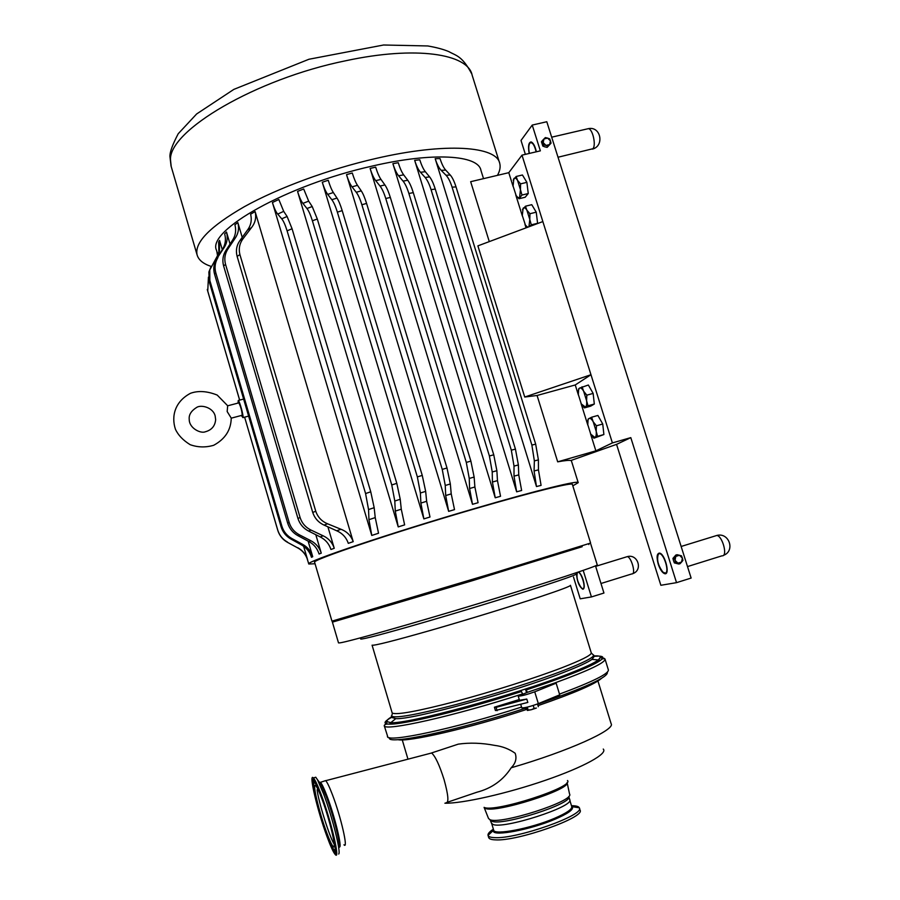 <?xml version="1.0" encoding="UTF-8"?>
<svg xmlns="http://www.w3.org/2000/svg" width="900" height="900" viewBox="0 0 900 900"><rect width="100%" height="100%" fill="white"/><g stroke="black" fill="none" stroke-linecap="round" stroke-linejoin="round"><path stroke-width="1.35" d="M665.145 573.075L662.94 572.153C658.069 565.582 656.539 559.597 658.361 554.175L659.07 553.77C663.57 552.206 670.028 572.67 665.145 573.075M665.831 573.525L664.009 572.884M658.012 554.648L659.115 553.095M525.712 707.501L527.332 710.426M528.154 710.044L531.281 709.729L527.434 710.449L528.154 710.044L527.265 707.141M534.116 708.446L536.377 708.053L531.281 709.729L534.116 708.446L533.216 705.465M537.491 703.98L538.324 706.702M596.194 431.303L597.589 436.331L594.945 437.501C596.092 436.77 596.509 434.7 596.194 431.303L593.19 421.74L596.43 425.801L596.194 431.303M587.79 420.806L588.161 419.029L591.604 417.229L593.19 421.74C591.592 419.017 590.197 417.938 588.982 418.466L588.06 419.738L587.79 424.688L590.749 434.149L594.945 437.501L593.944 438.188L592.076 436.129M596.43 425.801L602.741 424.001L597.904 415.451L591.604 417.229M602.741 424.001L603.889 434.531L597.589 436.331M603.889 434.531L593.944 438.188M529.796 219.487L531.304 224.831L528.941 226.778L529.796 219.487L526.871 210.161L529.931 213.727L529.796 219.487M527.265 227.396L525.442 225.157L527.726 227.227M522.416 209.768L525.465 206.213L526.871 210.161C525.409 207.799 524.149 207.157 523.125 208.215L522.304 215.516L525.431 225.146M529.931 213.727L536.243 212.186L531.754 204.683L525.465 206.213M536.243 212.186L537.592 223.29L531.304 224.831M497.104 710.707L496.091 707.355L526.793 699.053L527.827 702.439L495.428 710.55L494.415 707.197L519.255 699.548M522.72 693.889L520.74 690.716C465.435 708.649 404.449 723.51 391.039 722.801L389.363 724.129C402.952 724.894 465.142 709.774 521.528 691.47M526.534 692.606L525.488 689.164L527.479 692.303L518.209 696.082C521.01 696.184 526.523 694.755 534.735 691.819L556.155 683.19L554.243 683.156C588.87 670.523 605.79 662.467 604.991 658.969C603.484 658.327 601.954 658.811 600.424 660.398C604.024 657.731 603.585 656.314 599.119 656.134M527.479 692.303L554.243 683.156M556.155 683.19L559.721 694.834L538.346 703.643C530.134 706.624 524.621 708.03 521.786 707.85L520.717 704.351M494.415 707.197L496.091 707.355M518.209 696.082L519.48 700.279L526.793 699.053M538.009 705.645C573.694 693.304 594.855 684.214 601.492 678.375M525.488 689.164C564.637 676.181 588.904 666.54 598.286 660.229L600.649 657.146M594.754 656.055L594.011 656.089M391.702 716.985C388.271 718.999 386.629 720.506 386.786 721.53L391.039 722.801M397.834 739.643C407.52 742.376 469.159 728.28 525.533 709.796L526.084 708.727M593.966 655.942L594.709 655.909C598.174 655.774 600.143 656.123 600.581 656.966L598.399 659.97C594.101 663.086 584.494 667.564 569.565 673.414C516.094 694.721 407.048 724.489 390.791 722.655L386.775 721.519C386.449 720.506 388.069 718.954 391.657 716.85M590.794 544.151L597.217 564.784C599.625 565.47 548.235 582.401 479.554 603.248C410.918 624.094 348.086 641.824 339.93 642.859L338.512 642.893L332.404 622.148L340.92 619.279M582.075 546.48L472.68 580.613L332.404 622.148M340.774 618.75L340.999 619.538L462.994 583.47L582.154 546.727L581.918 545.951M573.491 577.058L580.219 598.815L591.435 596.936L583.2 570.398M578.61 571.972C580.286 573.142 581.794 575.786 583.155 579.893C584.73 585.754 584.584 588.859 582.716 589.196C579.082 586.406 577.024 581.332 576.551 573.964M576.551 573.896L576.855 572.569M588.634 543.791L588.881 544.579M595.496 565.841L603.945 593.033L591.435 596.936M543.161 142.605L542.385 140.591L543.971 138.96L543.161 142.605L546.007 145.417L543.735 144.889L543.161 142.605M545.355 137.588L547.616 138.105L543.971 138.96L545.355 137.588M549.686 138.892L550.462 140.906L547.616 138.105L549.686 138.892M549.653 144.562L548.066 146.194L546.007 145.417L549.653 144.562L550.462 140.906L551.036 143.19L549.653 144.562M542.385 140.591L541.451 141.795L542.812 146.081L544.871 146.857L547.132 147.375L551.036 143.19M542.812 146.081L543.735 144.889M547.132 147.375L548.066 146.194M675.034 560.351L674.19 558.124L675.799 556.403L675.034 560.351L677.936 563.175L675.607 562.646L675.034 560.351M677.137 554.726L679.455 555.266L675.799 556.403L677.137 554.726L675.877 555.007L672.93 558.394L673.504 560.678L674.359 562.905L678.724 564.019L679.984 563.771L677.936 563.175L681.592 562.039L679.984 563.771M681.502 555.851L682.357 558.079L679.455 555.266L681.502 555.851M682.931 560.374L681.592 562.039L682.357 558.079L682.931 560.374M672.93 558.394L674.19 558.124M674.359 562.905L675.607 562.646M529.38 153.416C528.446 148.635 528.592 145.237 529.796 143.224L530.066 142.92C532.384 141.953 534.409 144.922 536.141 151.83M529.166 153.472C527.929 146.227 528.581 142.38 531.113 141.93C533.306 142.785 535.061 146.07 536.366 151.785M489.274 241.605L470.666 181.688L508.793 172.676L521.989 155.149L540.36 150.851L532.226 125.078L521.01 140.445L525.375 154.35M658.26 564.221C656.393 557.201 656.809 553.5 659.509 553.118C664.92 553.556 670.433 575.201 664.762 573.716C662.321 572.873 660.161 569.711 658.26 564.221M630.799 437.625L616.556 444.364L660.859 585.281L676.53 582.649L630.799 437.625L612.394 442.912L521.989 155.149M676.53 582.649L691.133 578.059L546.795 121.736L532.226 125.078M217.282 256.061L219.454 251.46L219.555 240.39L222.289 249.649M219.555 240.39L218.644 241.987L218.869 251.944L217.328 255.994M217.676 255.398L209.756 269.944L209.835 280.496L281.891 526.207L281.059 526.725C282.746 532.148 286.054 536.265 290.981 539.089L291.926 538.56C286.942 535.77 283.59 531.653 281.891 526.207M217.541 255.634L216.787 251.123L217.879 254.835M425.34 171.697C423.382 169.279 421.537 165.308 419.794 159.784L414.675 160.346C416.407 165.859 418.343 169.83 420.491 172.282L425.34 171.697L429.604 176.884L425.137 177.469L420.491 172.282M403.673 174.859C401.782 172.282 399.971 168.244 398.261 162.72L392.895 163.665C394.616 169.178 396.506 173.205 398.588 175.77L403.673 174.859L407.745 180.248L403.065 181.125L398.588 175.77M380.993 179.426C379.159 176.771 377.392 172.688 375.683 167.153L370.114 168.435C371.824 173.97 373.691 178.042 375.705 180.653L380.993 179.426L384.907 184.939L380.048 186.064L375.705 180.653M357.491 185.321C355.725 182.655 353.993 178.549 352.282 173.002L346.522 174.623C348.244 180.191 350.077 184.264 352.035 186.851L357.491 185.321L361.26 190.868L356.243 192.263L352.035 186.851M333.338 192.532C331.65 189.934 329.951 185.839 328.241 180.248L322.29 182.227C324.022 187.852 325.834 191.903 327.713 194.389L333.338 192.532L336.983 198.056L331.83 199.721L327.713 194.389M308.689 201.15L303.694 188.989L297.551 191.419C299.317 197.111 301.106 201.094 302.906 203.366L308.689 201.15L312.21 206.539L306.945 208.507L302.906 203.366M283.702 211.365L278.82 199.485L272.419 202.511C274.252 208.328 276.03 212.186 277.729 214.076L283.702 211.365L287.1 216.484L281.722 218.824L277.729 214.076M226.485 232.02L224.651 233.888C226.058 238.916 225.54 243.709 223.11 248.265L224.404 247.185C227.239 242.46 227.936 237.398 226.485 232.02L230.04 244.046M224.325 247.309L216.551 259.031L222.683 248.996M255.116 211.59L250.605 214.222C252.023 220.028 251.01 225.281 247.545 229.972L251.482 227.632C255.274 222.896 256.489 217.541 255.116 211.59L353.205 541.654C351.011 535.669 346.939 531.54 340.965 529.267L336.701 530.786C342.382 533.273 346.252 537.457 348.3 543.341L353.205 541.654M251.482 227.632L243.169 238.567L239.929 240.57L247.545 229.972M237.847 222.593L234.911 224.786C236.374 230.333 235.597 235.463 232.56 240.176L235.17 238.208C238.399 233.438 239.299 228.24 237.847 222.593L242.224 237.352M235.17 238.208L228.083 248.737L225.889 250.447L232.56 240.176M445.725 170.123C443.711 167.974 441.81 164.115 440.021 158.558L435.195 158.681C436.961 164.194 438.952 168.075 441.157 170.325L445.725 170.123L450.225 174.994L446.029 175.264L441.157 170.325M207.743 291.262L208.429 277.132M207.484 290.261L239.659 400.095M287.494 542.34L297.923 548.021L287.494 542.34C283.016 539.842 279.877 536.153 278.089 531.281L244.62 417.161L277.762 530.291M287.449 542.07C282.611 539.325 279.371 535.309 277.718 530.01M303.615 546.233L307.609 559.811C305.944 554.512 302.704 550.496 297.877 547.762M211.005 266.692L208.879 272.025L209.194 281.644L281.059 526.725M291.926 538.56L302.692 544.376L301.579 544.95C306.495 547.774 309.791 551.88 311.49 557.291L312.728 556.717C311.017 551.273 307.676 547.155 302.692 544.376M308.137 541.148L312.728 556.717M216.551 259.031L215.933 260.111C213.66 264.611 213.21 269.325 214.583 274.241L287.674 523.102C289.418 528.637 292.815 532.811 297.877 535.635L299.531 534.892C294.368 532.136 290.891 527.974 289.125 522.405L287.674 523.102M214.583 274.241L215.831 272.914C214.403 267.694 215.01 262.733 217.643 258.053L217.946 257.546M215.831 272.914L289.125 522.405M299.531 534.892L310.793 540.697L308.858 541.53C313.92 544.32 317.329 548.494 319.084 554.017L321.255 553.151C319.466 547.582 315.979 543.431 310.793 540.697M315.81 534.712L321.255 553.151M225.889 250.447C222.896 255.184 222.131 260.347 223.616 265.928L297.945 518.434C299.779 524.115 303.322 528.322 308.599 531.067L311.051 530.089C305.629 527.445 301.973 523.26 300.094 517.523L297.945 518.434M223.616 265.928L225.551 264.409C224.078 258.75 224.921 253.53 228.083 248.737M225.551 264.409L300.094 517.523M311.051 530.089L323.123 535.804L320.197 536.918C325.496 539.629 329.085 543.814 330.941 549.495L334.249 548.291C332.314 542.543 328.601 538.38 323.123 535.804M327.892 526.826L334.249 548.291M239.929 240.57C236.576 245.306 235.643 250.583 237.116 256.376L312.728 512.438C314.707 518.299 318.488 522.517 324.079 525.094L327.589 523.8L340.965 529.267M237.116 256.376L239.917 254.621C238.477 248.704 239.558 243.349 243.169 238.567M239.917 254.621L315.765 511.256L312.728 512.438M336.701 530.786L324.079 525.094M281.722 218.824C283.466 220.894 285.255 224.899 287.1 230.839L365.58 493.537L368.55 509.558L374.175 507.701L375.233 517.601L368.955 519.683L371.767 535.444L272.419 202.511M287.1 230.839L292.072 228.746L287.1 216.484M292.072 228.746L370.755 491.805L365.58 493.537M368.955 519.683L368.55 509.558M306.945 208.507C308.779 210.881 310.601 214.976 312.401 220.792L391.759 484.954L394.796 501.019L400.23 499.286L401.276 509.197L395.28 511.099L398.228 526.905L297.551 191.419M312.401 220.792L317.306 219.004L312.21 206.539M317.306 219.004L396.81 483.345L391.759 484.954M395.28 511.099L394.796 501.019M331.83 199.721C333.754 202.264 335.599 206.404 337.365 212.153L417.353 476.91L420.39 492.998L425.655 491.377L426.645 501.3L420.885 503.066L423.866 518.895L322.29 182.227M337.365 212.153L342.191 210.611C340.436 204.896 338.692 200.711 336.983 198.056M342.191 210.611L422.257 475.402L417.353 476.91M420.885 503.066L420.39 492.998M356.243 192.263C358.234 194.895 360.113 199.058 361.868 204.739L442.238 469.395L445.252 485.471L450.338 483.964L451.226 493.886L445.691 495.54L448.661 511.369L346.522 174.623M361.868 204.739L366.581 203.434C364.826 197.764 363.06 193.579 361.26 190.868M366.581 203.434L446.996 467.989L442.238 469.395M445.691 495.54L445.252 485.471M380.048 186.064C382.095 188.719 384.007 192.87 385.762 198.518L466.301 462.409L469.249 478.451L474.131 477.056L474.885 486.99L469.586 488.52L472.5 504.315L370.114 168.435M385.762 198.518L390.33 197.438C388.575 191.79 386.764 187.627 384.907 184.939M390.33 197.438L470.88 461.115L466.301 462.409M469.586 488.52L469.249 478.451M403.065 181.125C405.18 183.724 407.115 187.841 408.881 193.477L489.397 455.985L492.233 471.971L496.879 470.7L497.464 480.634L492.424 482.029L495.225 497.779L392.895 163.665M408.881 193.477L413.28 192.634C411.514 186.998 409.669 182.869 407.745 180.248M413.28 192.634L493.751 454.804L489.397 455.985M492.424 482.029L492.233 471.971M425.137 177.469C427.309 179.977 429.289 184.039 431.066 189.653L511.324 450.169L514.012 466.088L518.389 464.951L518.749 474.896L514.012 476.145L516.656 491.827L414.675 160.346M431.066 189.653L435.251 189.067C433.463 183.42 431.584 179.37 429.604 176.884M435.251 189.067L515.441 449.123L511.324 450.169M514.012 476.145L514.012 466.088M446.029 175.264C448.267 177.581 450.293 181.564 452.093 187.189L531.877 445.061L534.364 460.89L538.403 459.9L538.447 469.879L534.071 470.959L536.479 486.551L435.195 158.681M452.093 187.189L456.019 186.885C454.196 181.215 452.272 177.255 450.225 174.994M456.019 186.885L535.68 444.161L531.877 445.061M534.071 470.959L534.364 460.89M297.923 548.021C302.074 550.327 305.1 553.702 306.979 558.158L307.012 558.248M301.579 544.95L290.981 539.089M516.656 491.827L521.64 490.478L518.749 474.896M495.225 497.779L500.535 496.294L497.464 480.634M472.5 504.315L478.08 502.695L474.885 486.99M448.661 511.369L454.511 509.614L451.226 493.886M423.866 518.895L429.986 517.016L426.645 501.3M398.228 526.905L404.629 524.88L401.276 509.197M371.767 535.444L378.54 533.227L375.233 517.601M308.858 541.53L297.877 535.635M320.197 536.918L308.599 531.067M536.479 486.551L541.08 485.381L538.447 469.879M538.403 459.9L535.68 444.161M518.389 464.951L515.441 449.123M496.879 470.7L493.751 454.804M474.131 477.056L470.88 461.115M450.338 483.964L446.996 467.989M425.655 491.377L422.257 475.402M400.23 499.286L396.81 483.345M374.175 507.701L370.755 491.805M327.589 523.8C321.772 521.392 317.824 517.219 315.765 511.256M497.441 175.354C499.86 171.045 500.636 167.107 499.781 163.541C496.924 146.183 445.849 142.211 375.716 158.513C328.702 169.279 278.392 187.852 244.361 206.685C210.071 226.474 194.31 242.55 197.1 254.925C198.596 260.01 203.276 263.846 211.151 266.423M575.246 384.964L590.974 374.726L524.722 397.035L537.075 395.483L575.246 384.964L578.396 395.044M572.816 485.843L578.205 482.67C579.589 479.925 537.739 490.118 476.392 508.039C390.949 532.845 304.155 562.174 308.801 564.007L315.056 563.76M483.525 178.65L480.938 170.347C478.361 155.059 433.215 151.83 372.105 166.106C286.785 185.029 206.775 230.737 216.472 250.189L216.596 250.627M616.556 444.364L570.791 460.541C569.183 460.103 564.817 460.541 557.685 461.835L537.075 395.483M524.722 397.035L477.889 245.869L542.858 221.569M508.793 172.676L513.158 186.638M515.734 194.861L522.382 216.09M524.959 224.347L526.061 227.846M513.191 180.135L516.15 176.49L522.439 174.994L526.882 182.351L528.255 193.534L525.195 197.235L518.951 198.743L516.15 195.57C517.511 197.629 518.681 198.135 519.637 197.1L520.447 189.664L517.534 180.36C516.082 178.054 514.856 177.469 513.844 178.605L513.079 186.064L516.15 195.559M612.394 442.912L595.867 450.844L557.685 461.835M595.867 450.844L590.501 433.699M587.857 425.239L581.04 403.47M578.351 390.353L579.476 388.114L578.621 389.317L578.329 394.493L581.276 403.909L585.416 407.07C586.541 406.26 586.935 404.145 586.597 400.714L583.616 391.185C582.041 388.519 580.658 387.495 579.476 388.114L588.352 385.02L593.145 393.412L594.315 404.032L590.704 406.136L584.449 407.891L582.491 405.72M227.171 411.548L231.244 418.118C230.985 430.043 225.124 439.099 213.66 445.298C205.627 447.626 197.797 447.424 190.17 444.69C183.004 440.246 178.088 435.071 175.41 429.176C171.191 416.374 174.769 401.625 190.53 393.277C198.259 390.499 207.146 391.084 217.204 395.066L227.666 405.743L227.171 411.548M238.635 402.919L238.86 402.863C240.817 406.777 241.942 410.918 242.235 415.249L231.244 418.162M238.016 403.088L238.264 400.466C239.681 401.164 243.821 416.363 242.933 417.623L241.391 415.474M314.629 562.298L331.965 621.146L494.37 572.805L590.614 543.06L572.389 484.47C573.683 481.849 533.486 491.647 474.851 508.781C393.277 532.462 310.264 560.509 314.629 562.298L314.64 562.354M324.439 781.009L325.654 780.615C327.173 782.168 329.445 786.893 332.46 794.801C340.909 816.773 348.536 850.163 343.969 844.785M339.3 846.9C342.641 848.97 335.036 817.178 327.184 796.556C324.191 788.625 321.952 783.889 320.456 782.325L324.473 780.998M334.215 844.29C329.479 836.854 318.645 802.316 317.093 789.829M314.392 777.668L315.754 777.217L317.531 779.827L323.674 794.104C332.314 816.919 341.213 852.559 338.692 854.021M314.494 781.898L314.325 779.996M321.3 794.891C331.234 821.183 340.504 861.109 335.261 854.55C333.382 852.435 330.615 846.405 326.959 836.46C317.284 810.416 308.329 772.11 313.425 777.982C315.146 779.839 317.779 785.475 321.3 794.891M322.076 799.312C329.929 820.114 337.241 851.58 333.101 846.45C331.627 844.796 329.445 840.06 326.554 832.23C318.87 811.586 311.76 781.121 315.81 785.835C317.194 787.32 319.275 791.82 322.076 799.312M576.202 572.783L576.54 573.874C576.9 574.515 565.999 578.464 543.814 585.709C513.596 595.564 464.749 610.515 425.441 621.934C384.368 633.791 362.779 639.495 360.697 639.034L360.686 639M570.442 585.293C570.803 586.069 560.722 589.883 540.202 596.734C512.404 605.97 467.73 619.706 431.696 630.056C394.009 640.8 374.13 645.84 372.082 645.176L392.085 712.643M570.465 585.36L591.322 653.062C590.715 655.481 580.939 660.364 562.005 667.71C535.151 678.038 491.873 691.774 455.906 701.347C418.174 711.169 397.012 715.084 392.411 713.115L392.119 712.755M592.492 654.165L593.696 655.29C593.123 657.788 583.234 662.794 564.019 670.298C536.76 680.827 492.75 694.822 456.188 704.52C417.825 714.454 396.326 718.38 391.68 716.288L392.141 714.308M593.696 655.065L594.146 656.528L591.975 659.396C587.824 662.332 578.689 666.551 564.559 672.053C514.001 692.077 411.491 720.135 395.775 718.627L391.849 717.48M493.38 829.159C489.454 831.735 487.676 833.805 488.036 835.357L488.07 835.447C488.554 836.764 490.759 837.495 494.662 837.63C516.611 839.239 585.214 814.972 579.352 807.896L579.319 807.795C578.621 806.411 576 805.714 571.477 805.725M488.689 837.506L488.723 837.641C489.218 838.969 491.423 839.711 495.326 839.857C517.298 841.534 585.911 817.234 580.028 810.079L579.409 808.076M445.939 802.789C449.021 802.98 448.402 795.262 444.082 779.636C439.459 765.034 435.296 756.158 431.606 752.996L429.986 753.424M447.683 747.641L458.269 744.143C469.744 742.511 481.894 742.928 494.73 745.391C502.38 746.347 509.197 748.98 515.171 753.266C516.949 758.464 515.621 763.301 511.2 767.768C503.168 780.199 491.715 788.366 476.843 792.248L447.469 802.215M567.135 782.617L569.554 794.036C575.179 800.944 499.421 825.266 489.803 819.574L488.52 818.471L484.11 807.401M568.766 796.477C574.166 803.216 501.142 826.684 491.771 821.149M568.811 796.624L569.711 799.594C575.156 806.445 502.11 829.924 492.716 824.288L491.445 823.095M582.896 588.656L581.558 588.105C577.564 582.469 576.18 577.283 577.406 572.546L577.834 572.299C581.04 571.118 586.406 588.42 582.896 588.656M583.425 589.039L582.322 588.589M528.255 193.534L521.966 195.053L518.951 198.743M526.882 182.351L520.571 183.859L520.447 189.664L521.966 195.053M516.15 176.49L517.534 180.36L520.571 183.859M594.315 404.032L588.015 405.787L584.449 407.891M593.145 393.412L586.822 395.168L586.597 400.714L588.015 405.787M582.053 386.764L583.616 391.185L586.822 395.168M715.252 535.939L716.771 535.477C722.216 535.646 727.808 555.356 722.543 555.829M604.283 658.361L600.649 657.799M559.507 694.114C592.988 681.615 609.266 673.515 608.344 669.791L605.07 659.216M387.405 736.346L387.45 736.481C386.775 743.051 454.343 728.775 521.55 707.062M387.146 722.07L384.233 725.625C383.209 731.914 454.5 716.074 522.709 693.855M538.346 703.643L534.735 691.819M537.57 704.205C585.54 687.577 608.783 676.89 607.309 672.165M526.298 689.929C566.212 676.676 590.929 666.832 600.424 660.398L598.286 660.229M598.151 656.111L594.079 656.314M391.77 717.221L388.282 719.291M387.495 719.842C383.726 722.565 384.345 723.994 389.363 724.129C386.246 723.893 384.536 724.387 384.233 725.625L387.81 736.976M389.565 737.685C385.481 745.605 456.649 730.766 525.881 708.075M587.171 128.936L588.352 128.655C592.65 128.779 596.385 145.429 592.864 148.736L558.023 157.23M216.787 251.123L217.091 252.281M209.194 281.644L209.835 280.496M171.203 166.545L170.482 159.761C168.896 130.781 255.364 79.043 345.859 60.727C415.912 45.608 468.022 53.809 472.118 75.094L499.421 162.394M318.949 781.673L320.963 784.283L326.239 796.5C333.63 815.974 341.19 846.293 339.041 847.665M317.531 779.827L320.963 784.283L320.456 782.325L319.421 782.28M321.446 795.735C314.584 778.084 311.726 774.585 312.874 785.239C315.101 801.72 328.894 845.1 334.294 852.334C340.166 861.131 331.515 822.645 321.446 795.735M315.27 795.082L313.436 785.599C312.829 781.211 313.009 779.197 313.976 779.58L313.605 783.697M336.094 852.536L335.284 852.469C333.81 851.13 331.571 846.562 328.556 838.755M336.116 852.424L333.45 849.038M317.475 785.903L314.899 781.841L313.954 782.201M313.954 787.984C312.941 778.331 315.54 781.538 321.772 797.591C330.907 822.015 338.76 856.901 333.45 849.015C328.567 842.524 315.979 802.957 313.954 787.984M334.373 849.938C335.756 851.456 336.127 849.803 335.498 845.01M336.105 849.319L335.306 850.489M314.19 781.999L315.63 782.123M493.56 829.766L493.358 831.116C493.504 836.674 530.865 829.609 555.053 819.202C567.337 813.904 573.176 809.91 572.535 807.21L571.658 806.332M579.319 807.795L571.736 806.602C572.254 809.258 566.505 813.173 554.467 818.347C530.73 828.551 494.055 835.538 493.684 830.16L493.65 830.048M603.259 749.059C608.085 753.57 583.92 767.048 545.332 780.322C506.846 793.597 462.454 803.576 444.892 803.216M597.938 681.019L611.134 723.724C615.803 729.697 568.226 751.275 511.2 767.768M567.472 780.514C574.898 786.893 494.179 812.97 484.076 807.367L485.348 808.357C494.854 813.735 571.354 789.446 567.113 782.46M626.321 556.931L627.244 556.65C631.181 556.706 636.053 573.626 632.216 573.908M723.431 555.356C735.548 551.137 729.158 532.012 716.771 535.477L681.143 546.469M658.361 554.175L658.699 553.41M687.499 566.584L721.901 555.84M588.06 419.738L588.161 419.029M592.459 149.107C604.721 145.958 600.784 125.933 588.352 128.655L551.678 137.183M664.762 573.716L665.381 573.525M219.454 251.46L218.869 251.944M216.472 250.189L217.013 251.955M224.404 247.185L223.11 248.265M239.625 400.106L207.281 289.496M208.879 272.014L209.756 269.944M215.933 260.111L217.643 258.053M308.801 564.007L306.979 558.158M471.757 73.924C462.161 55.766 456.131 55.733 448.954 51.671C443.745 49.41 436.691 47.509 427.781 45.956L383.603 45L308.947 59.254L233.854 89.381L196.639 113.962L178.211 133.751C172.519 144.619 169.763 152.213 169.942 156.532L171.045 165.994L197.1 254.925M571.264 460.373L578.171 482.535M215.145 415.901L215.651 419.614C215.089 426.015 211.646 430.065 205.346 431.775C200.824 433.834 189.112 428.332 189.225 419.332C188.73 414.889 191.138 410.963 196.447 407.554C200.79 404.37 213.041 407.261 215.145 415.901M227.655 405.81L238.86 402.863M242.933 417.611L248.625 416.104M238.264 400.466L243.619 399.06M315.067 781.121C322.324 791.145 341.19 859.174 335.329 852.727L336.173 852.008M315.18 781.312L314.899 781.841C313.414 782.1 313.088 784.114 313.931 787.894C316.046 802.485 327.532 840.69 333.697 849.341M314.865 780.795L314.438 781.909M313.425 777.982L315.754 777.217M333.101 846.45L334.17 846.09M360.36 637.898L360.697 639.034M392.411 713.115L391.68 716.288M591.322 653.062L593.696 655.29M391.387 715.916L391.882 717.592M395.775 718.627L390.791 722.655M591.975 659.396L598.399 659.97M491.715 823.613L493.684 830.16L488.036 835.357M571.736 806.602L569.79 800.19M488.723 837.641L488.07 835.447M458.269 744.143L431.539 752.962M431.606 752.996L325.721 780.683M402.255 739.89L407.97 759.184M491.479 823.207L490.027 819.664M632.756 573.626C643.219 570.229 637.808 553.511 627.244 556.65L595.654 566.359M600.975 583.504L631.822 573.919M578.621 389.317L578.711 388.71"/></g></svg>
